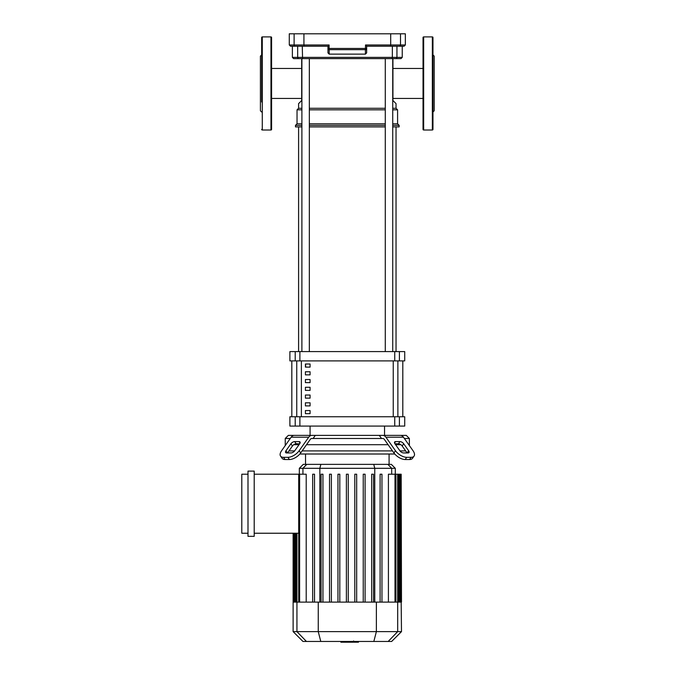 <?xml version="1.0" encoding="UTF-8"?>
<svg xmlns="http://www.w3.org/2000/svg" width="676" height="676" viewBox="0 0 676 676"><rect width="100%" height="100%" fill="white"/><g stroke="black" fill="none" stroke-linecap="round" stroke-linejoin="round"><path stroke-width="1.01" d="M310.073 410.56L310.073 413.661L305.417 413.661L305.417 410.56L310.073 410.56M310.073 402.803L310.073 405.904L305.417 405.904L305.417 402.803L310.073 402.803M310.073 395.037L310.073 398.147L305.417 398.147L305.417 395.037L310.073 395.037M310.073 387.28L310.073 390.39L305.417 390.39L305.417 387.28L310.073 387.28M310.073 379.523L310.073 382.624L305.417 382.624L305.417 379.523L310.073 379.523M310.073 371.766L310.073 374.867L305.417 374.867L305.417 371.766L310.073 371.766M310.073 364.009L310.073 367.11L305.417 367.11L305.417 364.009L310.073 364.009M402.786 416.762L402.786 360.899M291.829 360.899L291.829 416.762L291.812 360.899M311.154 46.213L327.961 46.213L327.961 48.452A1.242 1.217 -0 0 0 329.204 49.669L329.102 48.452L327.961 48.452L327.961 52.897L327.961 48.452M391.843 46.213L383.469 46.213L391.843 46.213M365.412 54.139L329.204 54.139L329.204 49.669L365.412 49.669L365.412 54.139L366.654 52.897L366.654 46.213L365.513 44.971L366.654 46.213L390.449 46.213L390.694 44.971L365.513 44.971L365.412 49.669A1.242 1.217 -0 0 0 366.654 48.452L329.102 48.452L329.102 44.971L327.961 46.213L304.175 46.213L303.93 44.971L289.277 44.971L290.519 46.213L304.175 46.213M390.449 46.213L404.104 46.213L405.346 44.971L390.694 44.971L390.694 33.8L289.277 33.8L289.277 44.971M303.93 33.8L303.93 44.971L329.102 44.971L327.961 46.213M301.893 108.287L298.589 108.287L298.589 103.631L301.69 100.521L301.69 58.626L298.876 58.626L302.561 58.626L302.273 46.213L302.772 46.213M405.346 44.971L405.346 33.8L390.694 33.8M329.204 54.139L327.961 52.897M402.245 46.213L402.245 57.384L396.947 57.384A1.242 1.208 90 0 1 395.739 58.626L401.003 58.626L392.063 58.626L392.35 57.384L292.378 57.384L293.621 58.626L298.876 58.626A1.242 1.208 -90 0 1 297.668 57.384L297.668 46.213M302.561 58.626L392.063 58.626M392.933 58.626L392.933 100.521L396.035 103.631L396.035 108.287L397.589 109.833L397.589 123.801L399.136 125.356L399.136 126.902L392.731 126.902M309.338 108.287L385.278 108.287M392.731 108.287L396.035 108.287M298.589 108.287L297.034 109.833L301.893 109.833M309.338 109.833L385.278 109.833M392.731 109.833L397.589 109.833M297.034 109.833L297.034 123.801L301.893 123.801M309.338 123.801L385.278 123.801M392.731 123.801L397.589 123.801M297.034 123.801L295.48 125.356L301.893 125.356M309.338 125.356L385.278 125.356M392.731 125.356L399.136 125.356M295.48 125.356L295.48 126.902L301.893 126.902M309.338 126.902L385.278 126.902M271.583 68.462L301.69 68.462M271.583 98.442L301.69 98.442M392.933 68.462L423.032 68.462M392.933 98.442L423.032 98.442M298.589 351.596L298.589 126.902M396.035 351.596L396.035 126.902M305.417 367.11L310.073 367.11M305.62 364.009L305.62 367.11M385.278 58.626L385.278 351.596M392.731 58.626L392.731 351.596M384.551 426.074L384.551 435.386L379.295 435.386L382.802 435.386A6.211 4.386 90 0 1 385.903 437.203L395.477 450.748L393.931 452.945L384.348 439.4A3.101 2.197 -90 0 0 382.802 438.487L381.534 438.487L379.295 435.386L315.329 435.386L313.089 438.487L311.822 438.487A3.101 2.197 90 0 0 310.267 439.4L300.693 452.945L299.138 450.748L308.721 437.203A6.211 4.386 -90 0 1 311.822 435.386L315.329 435.386L310.073 435.386L310.073 426.074M402.811 360.899L402.811 416.762M295.209 351.596L289.894 351.596L289.894 360.899L404.721 360.899L404.721 351.596L295.209 351.596L295.209 360.899M299.89 416.762L289.894 416.762L289.894 426.074L299.89 426.074L299.89 416.762L394.733 416.762L394.733 426.074L399.415 426.074L399.415 416.762L394.733 416.762M399.415 426.074L404.721 426.074L404.721 416.762L399.415 416.762M394.733 426.074L299.89 426.074M297.77 435.386L288.348 435.386L285.238 438.487L285.238 444.698L285.863 444.698L285.238 444.698L285.238 445.577M404.366 438.487L409.377 438.487L409.377 444.698L408.752 444.698L409.377 444.698L409.377 445.577M395.587 441.597L399.981 441.597A3.101 1.555 -144.7 0 1 403.724 443.786L408.642 450.748A3.101 1.555 -144.7 0 1 408.988 452.54A3.101 1.555 -144.7 0 1 408 452.945L403.614 452.945A3.101 1.555 -144.7 0 1 399.871 450.748L394.945 443.786A3.101 1.555 -144.7 0 1 394.607 441.994A3.101 1.555 -144.7 0 1 395.587 441.597L394.556 443.059M408.642 450.748L407.096 452.945L402.169 445.983A3.101 1.555 35.3 0 0 398.426 443.786L394.945 443.786M384.551 435.386L406.276 435.386L409.377 438.487M393.931 452.945A9.312 4.656 35.3 0 0 405.169 459.528L409.555 459.528A9.312 4.656 35.3 0 0 412.504 458.32L414.05 456.123A9.312 4.656 -144.7 0 0 413.036 450.748L403.454 437.203A6.211 4.386 -90 0 0 400.353 435.386L382.802 435.386M405.169 459.528L406.715 457.331A9.312 4.656 -144.7 0 1 395.477 450.748M406.715 457.331L411.109 457.331L409.555 459.528M414.05 456.123A9.312 4.656 -144.7 0 1 411.109 457.331M311.822 435.386L294.263 435.386A6.211 4.386 90 0 0 291.162 437.203L281.588 450.748A9.312 4.656 144.7 0 0 280.565 456.123L282.12 458.32A9.312 4.656 -35.3 0 0 285.069 459.528L289.455 459.528A9.312 4.656 -35.3 0 0 300.693 452.945M285.238 438.487L290.257 438.487M313.089 438.487L381.534 438.487M294.643 441.597L299.029 441.597A3.101 1.555 144.7 0 1 300.017 441.994A3.101 1.555 144.7 0 1 299.671 443.786L296.198 443.786A3.101 1.555 -35.3 0 0 292.446 445.983L287.528 452.945L285.973 450.748L290.9 443.786A3.101 1.555 144.7 0 1 294.643 441.597L296.198 443.786M299.671 443.786L294.753 450.748A3.101 1.555 144.7 0 1 291.01 452.945L286.616 452.945A3.101 1.555 144.7 0 1 285.635 452.54A3.101 1.555 144.7 0 1 285.973 450.748M285.069 459.528L283.514 457.331A9.312 4.656 144.7 0 1 280.565 456.123M283.514 457.331L287.9 457.331L289.455 459.528M299.138 450.748A9.312 4.656 144.7 0 1 287.9 457.331M293.773 444.698L299.029 444.698L293.773 444.698M306.524 444.698L388.1 444.698L306.524 444.698M395.587 444.698L400.851 444.698L395.587 444.698M389.08 464.37L389.08 454.01M305.535 464.37L305.535 454.01M405.651 450.9L399.981 450.9M392.486 450.9L302.138 450.9M294.635 450.9L288.965 450.9M299.857 454.01L394.767 454.01M247.999 471.104L254.21 471.104L254.21 536.338L247.999 536.338L247.999 471.104M254.21 474.214L306.211 474.214L306.211 602.105M247.999 533.237L241.797 533.237L241.797 474.214L247.999 474.214M298.699 533.237L254.21 533.237M299.333 468.307L395.291 468.307L391.353 464.37L303.262 464.37L299.333 468.307L299.333 474.214M388.413 602.105L388.413 474.214L401.181 474.214L401.181 602.105L293.122 602.105L293.122 533.237M321.092 474.214L321.092 602.105L321.092 474.214L322.951 474.214L322.951 602.105L322.951 474.214M329.525 474.214L329.525 602.105L329.525 474.214L331.384 474.214L331.384 602.105L331.384 474.214M337.949 474.214L337.949 602.105L337.949 474.214L339.808 474.214L339.808 602.105L339.808 474.214M346.382 602.105L346.382 474.214L346.382 602.105M312.667 474.214L312.667 602.105L312.667 474.214L314.526 474.214L314.526 602.105L314.526 474.214M401.493 631.621L293.122 631.621L302.958 641.456L391.657 641.456L401.493 631.621L401.172 602.105M401.493 602.105L401.181 474.214M348.241 602.105L348.241 474.214L346.382 474.214M371.665 602.105L371.665 474.214L373.532 474.214L373.532 602.105M380.098 602.105L380.098 474.214L381.957 474.214L381.957 602.105M354.807 602.105L354.807 474.214L356.675 474.214L356.675 602.105M363.24 602.105L363.24 474.214L365.099 474.214L365.099 602.105M358.474 641.456L358.474 642.2L340.881 642.2L340.881 641.456M354.663 642.2L354.663 641.456M341.025 642.2L341.025 641.456M353.599 640.941L353.599 641.456M341.017 642.2L341.017 641.456M423.658 130.003A0.617 0.617 0 0 1 423.032 129.386L423.032 37.526A0.617 0.617 0 0 1 423.658 36.901L423.658 130.003L432.344 130.003A0.617 0.617 0 0 0 432.97 129.386L432.97 37.526A0.617 0.617 0 0 0 432.344 36.901L432.344 130.003M432.97 54.9L434.203 56.142L434.203 110.763L432.97 112.005M271.583 37.526A0.617 0.617 0 0 0 270.966 36.901L270.966 130.003A0.617 0.617 0 0 0 271.583 129.386L271.583 37.526M261.654 129.386A0.617 0.617 0 0 0 262.28 130.003L262.28 36.901A0.617 0.617 0 0 0 261.654 37.526L261.654 102.008M261.654 53.734L261.654 37.526M261.654 64.904L261.654 83.452M261.654 54.9L260.412 56.142L260.412 110.763L261.654 112.005M397.877 416.762L397.877 360.899M301.378 416.762L301.378 360.899M296.747 360.899L296.747 416.762M393.246 360.899L393.246 416.762M399.288 46.213A1.242 1.225 -90 0 0 400.513 44.971L400.513 33.8M295.336 46.213A1.242 1.225 -90 0 1 294.111 44.971L294.111 33.8M392.35 46.213L392.35 57.384L396.947 57.384L396.947 46.213M299.89 360.899L299.89 351.596M295.209 416.762L295.209 426.074M399.415 360.899L399.415 351.596M394.733 351.596L394.733 360.899M398.426 443.786L399.981 441.597M402.169 445.983L403.724 443.786M385.903 437.203L403.454 437.203M300.068 443.059L299.029 441.597M292.446 445.983L290.9 443.786M291.162 437.203L308.721 437.203M302.941 474.214L302.941 468.307L306.743 464.37M319.849 602.105L319.849 468.307L320.872 464.37M374.766 602.105L374.766 468.307L373.752 464.37M391.683 474.214L391.683 468.307L387.88 464.37M397.665 602.105L397.665 474.214M394.987 602.105L394.987 474.214M400.243 602.105L400.243 474.214L400.217 602.105M399.288 602.105L399.288 474.214M295.336 602.105L295.336 533.237M294.373 602.105L294.373 533.237M299.629 602.105L299.629 474.214M296.958 602.105L296.958 533.237M306.448 641.456L296.941 631.621L296.941 602.105M320.787 641.456L318.252 631.621L318.252 602.105M373.828 641.456L376.371 631.621L376.371 602.105M397.682 602.105L397.682 631.621L388.176 641.456M292.378 46.213L292.378 57.384M402.245 57.384L401.003 58.626M309.338 351.596L309.338 58.626M301.893 351.596L301.893 58.626M395.291 474.214L395.291 468.307M398.595 474.214L398.595 602.105M395.916 474.214L395.916 602.105M294.406 602.105L294.406 533.237M293.443 602.105L293.443 533.237M298.699 602.105L298.699 474.214M296.029 602.105L296.029 533.237M293.122 631.621L293.122 602.105M432.344 36.901L423.658 36.901M262.28 36.901L270.966 36.901M262.28 130.003L270.966 130.003"/></g></svg>
